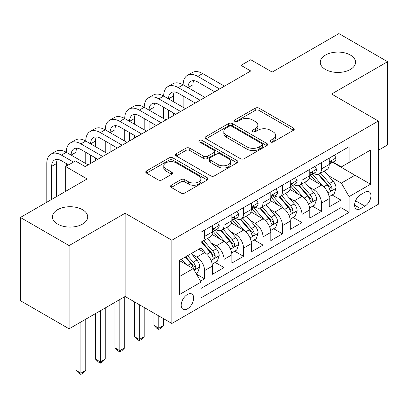 <?xml version="1.0" encoding="UTF-8"?>
<svg xmlns="http://www.w3.org/2000/svg" width="408" height="408" viewBox="0 0 408 408"><rect width="100%" height="100%" fill="white"/><g stroke="black" fill="none" stroke-linecap="round" stroke-linejoin="round"><path stroke-width="0.61" d="M270.484 141.979A1.892 1.091 0 0 0 273.161 141.979L293.474 130.249A2.703 1.561 0 0 0 294.265 129.142A2.703 1.561 0 0 0 293.474 128.041L259.06 108.171A2.703 1.561 0 0 0 255.235 108.171L234.916 119.896A1.892 1.091 0 0 0 234.36 120.671A1.892 1.091 0 0 0 234.916 121.446A1.892 1.091 0 0 0 237.594 121.446L240.225 119.927A8.655 4.998 0 0 1 252.46 119.927L255.326 121.584A8.655 4.998 0 0 1 257.861 125.113A8.655 4.998 0 0 1 255.326 128.648L252.7 130.167A1.892 1.091 0 0 0 252.144 130.937A1.892 1.091 0 0 0 252.7 131.713A1.892 1.091 0 0 0 255.377 131.713L258.004 130.193A8.655 4.998 0 0 1 270.244 130.193L273.11 131.85A8.655 4.998 0 0 1 275.645 135.38A8.655 4.998 0 0 1 273.11 138.914L270.484 140.434A1.892 1.091 0 0 0 269.928 141.204A1.892 1.091 0 0 0 270.484 141.979L270.484 140.434M82.543 209.707A17.631 10.18 0 0 0 63.327 207.499A17.631 10.18 0 0 0 52.443 216.903A17.631 10.18 0 0 0 57.605 224.104A17.631 10.18 0 0 0 76.821 226.307A17.631 10.18 0 0 0 87.705 216.903A17.631 10.18 0 0 0 82.543 209.707M350.395 55.065A17.631 10.18 0 0 0 331.179 52.856A17.631 10.18 0 0 0 320.295 62.261A17.631 10.18 0 0 0 325.457 69.457A17.631 10.18 0 0 0 344.673 71.665A17.631 10.18 0 0 0 355.557 62.261A17.631 10.18 0 0 0 350.395 55.065M187.44 308.846A8.818 5.09 120 0 0 193.203 301.079A8.818 5.09 120 0 0 191.852 294.015A8.818 5.09 120 0 0 187.44 294.454A8.818 5.09 120 0 0 181.682 302.221A8.818 5.09 120 0 0 183.034 309.284A8.818 5.09 120 0 0 187.44 308.846M171.294 185.222A2.703 1.561 0 0 0 170.498 186.329A2.703 1.561 0 0 0 171.294 187.43L180.948 193.004A2.703 1.561 0 0 0 184.773 193.004L207.335 179.979A2.703 1.561 0 0 0 208.126 178.877A2.703 1.561 0 0 0 207.335 177.771L172.916 157.901A2.703 1.561 0 0 0 169.091 157.901L146.528 170.927A2.703 1.561 0 0 0 145.738 172.033A2.703 1.561 0 0 0 146.528 173.135L158.192 179.872A2.703 1.561 0 0 0 162.017 179.872L171.676 174.298A2.703 1.561 0 0 0 172.467 173.191A2.703 1.561 0 0 0 171.676 172.089L165.888 168.749A7.232 4.177 0 0 1 163.771 165.796A7.232 4.177 0 0 1 168.239 161.935A7.232 4.177 0 0 1 176.118 162.843L198.778 175.924A7.232 4.177 0 0 1 200.899 178.877A7.232 4.177 0 0 1 196.432 182.733A7.232 4.177 0 0 1 188.547 181.83L184.773 179.648A2.703 1.561 0 0 0 180.948 179.648L171.294 185.222L171.294 187.43M378.349 150.266L387.6 144.927L387.6 61.7L338.9 33.584L272.182 72.104L250.752 59.731L241.011 65.357L250.752 70.977L85.17 166.576L75.429 160.951L65.693 166.576L65.693 191.316M69.1 245.585L69.1 328.812L125.108 296.478L125.108 213.246L69.1 245.585L20.4 217.464L87.118 178.949L65.693 166.576M125.108 213.246L171.86 240.241L378.349 121.028L378.349 204.255L171.86 323.468L171.86 240.241M387.6 61.7L331.597 94.034L378.349 121.028M240.414 158.676A2.703 1.561 0 0 0 244.239 158.676L266.801 145.646A2.703 1.561 0 0 0 267.592 144.544A2.703 1.561 0 0 0 266.801 143.438L232.381 123.568A2.703 1.561 0 0 0 228.562 123.568L205.994 136.593A2.703 1.561 0 0 0 205.204 137.7A2.703 1.561 0 0 0 205.994 138.802L240.414 158.676M200.155 142.387A1.892 1.091 0 0 1 202.077 142.652L202.077 140.403L237.068 160.604A2.703 1.561 0 0 1 237.859 161.711A2.703 1.561 0 0 1 237.068 162.812L214.506 175.843A2.703 1.561 0 0 1 210.681 175.843L176.261 155.968L176.261 153.76A2.703 1.561 0 0 0 175.471 154.867A2.703 1.561 0 0 0 176.261 155.968M176.261 153.76L185.921 148.186A2.703 1.561 0 0 1 189.746 148.186L203.704 156.244A2.703 1.561 0 0 0 207.524 156.244L213.93 152.546A2.703 1.561 0 0 0 214.725 151.445A2.703 1.561 0 0 0 213.93 150.338L199.4 141.948A1.892 1.091 0 0 1 198.844 141.178A1.892 1.091 0 0 1 200.012 140.168A1.892 1.091 0 0 1 202.077 140.403M69.1 328.812L20.4 300.691L20.4 217.464M200.542 281.153L204.587 278.817L196.498 274.15M191.903 254.286L196.794 257.111A11.021 6.36 60 0 1 204.587 270.606L212.374 266.108L212.374 274.319L224.063 267.572L215.2 262.456M211.38 243.041L216.271 245.866A11.021 6.36 60 0 1 224.063 259.361L231.856 254.862L231.856 263.073L243.545 256.326L234.682 251.206M230.862 231.795L235.753 234.62A11.021 6.36 60 0 1 243.545 248.115L251.338 243.617L251.338 251.828L263.022 245.081L254.164 239.96M250.344 220.549L255.235 223.37A11.021 6.36 60 0 1 263.022 236.869L270.815 232.371L270.815 240.577L282.504 233.83L273.64 228.715M269.821 209.299L274.712 212.124A11.021 6.36 60 0 1 282.504 225.619L290.297 221.121L290.297 229.332L301.986 222.584L293.123 217.469M289.303 198.053L294.194 200.879A11.021 6.36 60 0 1 301.986 214.373L309.779 209.875L309.779 218.086L321.463 211.339L321.463 203.128A11.021 6.36 -120 0 0 313.675 189.633L308.78 186.808M312.599 206.219L321.463 211.339M212.374 266.108A11.021 6.36 -120 0 0 204.587 252.613L198.742 249.237M231.856 254.862A11.021 6.36 -120 0 0 224.063 241.368L212.017 234.411M251.338 243.617A11.021 6.36 -120 0 0 243.545 230.117L231.499 223.166M270.815 232.371A11.021 6.36 -120 0 0 263.022 218.872L250.976 211.915M290.297 221.121A11.021 6.36 -120 0 0 282.504 207.626L270.458 200.67M309.779 209.875A11.021 6.36 -120 0 0 301.986 196.381L289.94 189.424M364.905 192.219L360.621 194.692A8.543 4.932 120 0 0 355.042 202.22A8.543 4.932 120 0 0 356.352 209.059A8.543 4.932 120 0 0 360.621 208.641L364.905 206.162A8.543 4.932 120 0 0 370.484 198.64A8.543 4.932 120 0 0 369.174 191.796A8.543 4.932 120 0 0 364.905 192.219M179.648 276.456L193.285 268.581L201.078 282.081L201.078 297.825L349.126 212.349L349.126 196.605L341.333 183.11L328.262 175.562M201.078 282.081L179.648 294.454L179.648 260.258L201.078 247.891L201.078 232.142L349.126 146.666L349.126 162.415L370.556 150.042L370.556 184.232L349.126 196.605M216.169 229.612L216.271 229.668A11.021 6.36 60 0 0 221.784 230.214L229.576 225.716A11.021 6.36 -120 0 0 231.856 220.672L231.856 214.373M235.651 218.362L235.753 218.423A11.021 6.36 60 0 0 241.261 218.969L249.053 214.47A11.021 6.36 -120 0 0 251.338 209.426L251.338 203.128M255.133 207.116L255.235 207.177A11.021 6.36 60 0 0 260.743 207.723L268.535 203.225A11.021 6.36 -120 0 0 270.815 198.181L270.815 191.882M274.61 195.871L274.712 195.932A11.021 6.36 60 0 0 280.225 196.477L288.012 191.974A11.021 6.36 -120 0 0 290.297 186.93L290.297 180.632M294.091 184.625L294.194 184.681A11.021 6.36 60 0 0 299.702 185.227L307.494 180.729A11.021 6.36 -120 0 0 309.779 175.685L309.779 169.386M201.078 288.38L340.945 207.626L340.945 200.093L329.256 206.841L329.256 198.63A11.021 6.36 -120 0 0 321.463 185.135L309.417 178.179M313.574 173.374L313.675 173.436A11.021 6.36 -120 0 0 319.184 173.981A11.021 6.36 -120 0 0 321.463 168.938L321.463 162.639M319.184 173.981L326.976 169.483A11.021 6.36 -120 0 0 329.256 164.439L329.256 158.141M204.587 230.117L204.587 236.416A11.021 6.36 60 0 1 202.302 241.459A11.021 6.36 60 0 1 201.078 241.908M202.302 241.459L210.095 236.961A11.021 6.36 -120 0 0 212.374 231.917L212.374 225.619M224.063 218.872L224.063 225.17A11.021 6.36 60 0 1 221.784 230.214M243.545 207.626L243.545 213.925A11.021 6.36 60 0 1 241.261 218.969M263.022 196.381L263.022 202.679A11.021 6.36 60 0 1 260.743 207.723M282.504 185.13L282.504 191.429A11.021 6.36 60 0 1 280.225 196.477M301.986 173.885L301.986 180.183A11.021 6.36 60 0 1 299.702 185.227M301.986 214.373L301.986 222.584M282.504 225.619L282.504 233.83M263.022 236.869L263.022 245.081M243.545 248.115L243.545 256.326M224.063 259.361L224.063 267.572M204.587 270.606L204.587 278.817M193.285 268.581L179.648 260.712M341.333 183.11L354.97 175.236L354.97 159.038L370.556 150.042M332.663 162.353L370.556 184.232M333.05 162.129L341.333 166.913L349.126 162.415M125.108 296.478L171.86 323.468M241.011 65.357L241.011 76.602M332.081 194.973L340.945 200.093M340.945 207.626L349.126 212.349M271.238 142.244L273.11 141.163A8.655 4.998 0 0 0 275.645 137.629L275.645 135.38M257.861 125.113L257.861 127.362A8.655 4.998 0 0 1 255.326 130.897L253.455 131.978M293.439 130.269L259.06 110.42A2.703 1.561 0 0 0 255.235 110.42L235.671 121.712M266.766 145.666L232.381 125.817A2.703 1.561 0 0 0 228.562 125.817L206.03 138.822M262.023 145.314A1.892 1.091 0 0 0 262.574 144.544A1.892 1.091 0 0 0 262.023 143.769L231.81 126.327A1.892 1.091 0 0 0 229.133 126.327L226.358 127.928A8.655 4.998 0 0 0 223.824 131.463A8.655 4.998 0 0 0 226.358 134.997L247.013 146.916A8.655 4.998 0 0 0 259.248 146.916L262.023 145.314L262.023 147.569A1.892 1.091 0 0 0 262.574 146.793L262.574 144.544M223.824 131.463L223.824 133.712A8.655 4.998 0 0 0 226.358 137.246L226.358 134.997M262.023 147.569L259.248 149.165A8.655 4.998 0 0 1 247.013 149.165L226.358 137.246M176.297 155.989L185.921 150.435L185.921 148.186M214.725 151.445L214.725 153.694A2.703 1.561 0 0 1 213.93 154.795L207.524 158.493A2.703 1.561 0 0 1 203.704 158.493L189.746 150.435A2.703 1.561 0 0 0 185.921 150.435M202.077 142.652L237.033 162.833M218.188 164.608A7.232 4.177 0 0 0 226.068 165.515A7.232 4.177 0 0 0 230.535 161.655A7.232 4.177 0 0 0 228.414 158.702L220.432 154.091A2.703 1.561 0 0 0 216.607 154.091L210.202 157.789A2.703 1.561 0 0 0 209.411 158.896A2.703 1.561 0 0 0 210.202 159.997L218.188 164.608L218.188 166.857A7.232 4.177 0 0 0 226.068 167.764A7.232 4.177 0 0 0 230.535 163.904L230.535 161.655M209.411 158.896L209.411 161.145A2.703 1.561 0 0 0 210.202 162.246L210.202 159.997M218.188 166.857L210.202 162.246M200.899 178.877L200.899 181.126A7.232 4.177 0 0 1 196.432 184.982A7.232 4.177 0 0 1 188.547 184.079L184.773 181.897A2.703 1.561 0 0 0 180.948 181.897L171.329 187.451M163.771 165.796L163.771 168.045A7.232 4.177 0 0 0 165.888 170.998L165.888 168.749M171.641 174.318L165.888 170.998M207.3 179.999L172.916 160.15A2.703 1.561 0 0 0 169.091 160.15L146.564 173.155M329.093 196.697L334.127 193.795L336.075 188.17A7.298 4.213 -120 0 0 333.229 181.315L324.329 171.008M322.55 185.844L312.375 174.068M316.761 182.417L310.855 175.578A17.493 10.098 -120 0 0 310.315 174.971M318.189 174.379L327.19 184.799A7.298 4.213 60 0 1 329.797 189.832L330.327 190.694L331.311 190.556L331.974 189.756L332.132 188.481A7.298 4.213 -120 0 0 329.531 183.452L320.632 173.145M318.719 174.206L328.394 185.405A3.718 2.147 60 0 1 329.332 186.864L332.132 188.481M334.417 155.157L336.075 158.029A7.298 4.213 60 0 1 334.565 161.257L330.863 163.394A7.298 4.213 -120 0 0 332.132 161.711L331.979 161.063L331.067 161.247L329.797 163.062A7.298 4.213 60 0 1 329.256 164.103M46.798 202.225L46.798 163.537A20.66 11.929 60 0 1 51.077 154.081L55.947 151.266A20.66 11.929 60 0 1 66.274 152.291A20.66 11.929 60 0 1 70.553 142.836L75.424 140.02A20.66 11.929 60 0 1 85.757 141.046A20.66 11.929 60 0 1 90.035 131.585L94.906 128.775A20.66 11.929 60 0 1 105.233 129.8A20.66 11.929 60 0 1 109.517 120.34L114.383 117.529A20.66 11.929 60 0 1 124.715 118.549A20.66 11.929 60 0 1 128.994 109.094L133.865 106.284A20.66 11.929 60 0 1 144.197 107.304A20.66 11.929 60 0 1 148.476 97.849L153.347 95.033A20.66 11.929 60 0 1 163.674 96.058A20.66 11.929 60 0 1 167.953 86.598L172.824 83.788A20.66 11.929 60 0 1 183.156 84.813A20.66 11.929 60 0 1 187.435 75.353L192.306 72.542A20.66 11.929 60 0 1 202.638 73.562L224.456 86.159M187.435 75.353A20.66 11.929 60 0 1 197.768 76.378L219.586 88.975M329.501 163.736L329.531 163.736A7.298 4.213 -120 0 0 330.863 163.394M214.715 91.785L197.768 81.998A13.775 7.951 -120 0 0 190.878 81.319A13.775 7.951 -120 0 0 188.027 87.623L192.897 84.813L192.897 90.433M193.759 80.682A13.775 7.951 -120 0 0 192.897 84.813M188.027 98.869L188.027 107.192M192.897 101.684L192.897 104.382M183.156 107.304L183.156 96.058M309.611 207.947L314.645 205.04L316.593 199.415A7.298 4.213 -120 0 0 313.752 192.561L304.853 182.254M303.067 197.089L292.893 185.314M297.279 193.662L291.373 186.828A17.493 10.098 -120 0 0 290.833 186.216M298.712 185.625L307.714 196.049A7.298 4.213 60 0 1 310.315 201.078L310.845 201.94L311.834 201.802L312.492 201.001L312.65 199.726A7.298 4.213 -120 0 0 310.049 194.698L301.15 184.391M299.237 185.456L308.912 196.656A3.718 2.147 60 0 1 309.85 198.109L312.65 199.726M290.134 219.193L295.168 216.286L297.116 210.661A7.298 4.213 -120 0 0 294.27 203.806L285.37 193.504M283.585 208.34L273.416 196.559M277.797 204.908L271.896 198.074A17.493 10.098 -120 0 0 271.351 197.467M279.23 196.87L288.232 207.295A7.298 4.213 60 0 1 290.838 212.323L291.368 213.19L292.352 213.047L293.015 212.247L293.173 210.972A7.298 4.213 -120 0 0 290.572 205.943L281.668 195.641M279.76 196.702L289.43 207.901A3.718 2.147 60 0 1 290.369 209.355L293.173 210.972M270.652 230.438L275.686 227.531L277.634 221.911A7.298 4.213 -120 0 0 274.793 215.057L265.889 204.75M264.109 219.586L253.934 207.81M258.32 216.153L252.414 209.319A17.493 10.098 -120 0 0 251.874 208.712M259.748 208.116L268.755 218.54A7.298 4.213 60 0 1 271.356 223.569L271.886 224.436L272.87 224.298L273.533 223.492L273.692 222.222A7.298 4.213 -120 0 0 271.09 217.194L262.191 206.887M260.279 207.947L269.953 219.147A3.718 2.147 60 0 1 270.892 220.601L273.692 222.222M158.804 315.935L158.804 328.195L163.674 325.38L163.674 318.745M163.674 325.38L160.752 328.307L158.804 329.429L156.856 328.307L153.938 325.38L153.938 313.12M153.938 325.38L158.804 328.195L158.804 329.429M251.175 241.684L256.209 238.782L258.152 233.157A7.298 4.213 -120 0 0 255.311 226.302L246.412 215.995M244.627 230.831L234.457 219.055M238.838 227.404L232.932 220.565A17.493 10.098 -120 0 0 232.392 219.958M240.271 219.366L249.273 229.786A7.298 4.213 60 0 1 251.874 234.819L252.404 235.681L253.394 235.544L254.051 234.743L254.215 233.468A7.298 4.213 -120 0 0 251.609 228.439L242.709 218.132M240.802 219.193L250.471 230.393A3.718 2.147 60 0 1 251.41 231.851L254.215 233.468M139.327 304.684L139.327 339.441L144.197 336.631L144.197 307.499M144.197 336.631L141.275 339.553L139.327 340.68L137.379 339.553L134.456 336.631L134.456 301.874M134.456 336.631L139.327 339.441L139.327 340.68M314.94 166.408L316.593 169.274A7.298 4.213 60 0 1 315.083 172.502L311.38 174.639A7.298 4.213 -120 0 0 312.65 172.961L312.497 172.314L311.585 172.492L310.315 174.308A7.298 4.213 60 0 1 309.779 175.348M167.953 86.598A20.66 11.929 60 0 1 178.286 87.623L183.156 84.813L204.974 97.41M178.286 87.623L200.104 100.22M310.019 174.981L310.049 174.981A7.298 4.213 -120 0 0 311.38 174.639M195.233 103.03L178.286 93.248A13.775 7.951 -120 0 0 171.401 92.565A13.775 7.951 -120 0 0 168.545 98.869L173.415 96.058L173.415 101.684M174.277 91.927A13.775 7.951 -120 0 0 173.415 96.058M168.545 110.114L168.545 118.437M173.415 112.929L173.415 115.627M163.674 118.549L163.674 107.304M295.458 177.653L297.116 180.52A7.298 4.213 60 0 1 295.601 183.753L291.904 185.89A7.298 4.213 -120 0 0 293.173 184.207L293.02 183.559L292.108 183.738L290.838 185.553A7.298 4.213 60 0 1 290.297 186.594M148.476 97.849A20.66 11.929 60 0 1 158.804 98.869L163.674 96.058L185.492 108.656M158.804 98.869L180.622 111.466M290.542 186.232L290.572 186.232A7.298 4.213 -120 0 0 291.904 185.89M175.751 114.276L158.804 104.494A13.775 7.951 -120 0 0 151.919 103.811A13.775 7.951 -120 0 0 149.068 110.114L153.938 107.304L153.938 112.929M154.8 103.178A13.775 7.951 -120 0 0 153.938 107.304M149.068 121.365L149.068 129.688M153.938 124.175L153.938 126.873M144.197 129.8L144.197 118.549M275.981 188.899L277.634 191.765A7.298 4.213 60 0 1 276.124 194.999L272.422 197.135A7.298 4.213 -120 0 0 273.692 195.452L273.538 194.805L272.626 194.988L271.356 196.804A7.298 4.213 60 0 1 270.815 197.839M128.994 109.094A20.66 11.929 60 0 1 139.327 110.114L144.197 107.304L166.015 119.901M139.327 110.114L161.145 122.711M271.06 197.477L271.09 197.477A7.298 4.213 -120 0 0 272.422 197.135M156.274 125.526L139.327 115.739A13.775 7.951 -120 0 0 132.437 115.056A13.775 7.951 -120 0 0 129.586 121.365L134.456 118.549L134.456 124.175M135.318 114.424A13.775 7.951 -120 0 0 134.456 118.549M129.586 132.61L129.586 140.933M134.456 135.42L134.456 138.118M124.715 141.046L124.715 129.8M256.499 200.144L258.152 203.016A7.298 4.213 60 0 1 256.642 206.244L252.94 208.381A7.298 4.213 -120 0 0 254.215 206.698L254.056 206.05L253.149 206.234L251.874 208.049A7.298 4.213 60 0 1 251.338 209.09M109.517 120.34A20.66 11.929 60 0 1 119.845 121.365L124.715 118.549L146.533 131.147M119.845 121.365L141.663 133.962M251.578 208.723L251.609 208.723A7.298 4.213 -120 0 0 252.94 208.381M136.792 136.772L119.845 126.985A13.775 7.951 -120 0 0 112.96 126.307A13.775 7.951 -120 0 0 110.104 132.61L114.974 129.8L114.974 135.42M115.836 125.669A13.775 7.951 -120 0 0 114.974 129.8M110.104 143.856L110.104 152.179M114.974 146.671L114.974 149.369M105.233 152.291L105.233 141.046M231.693 252.934L236.727 250.028L238.675 244.402A7.298 4.213 -120 0 0 235.829 237.548L226.93 227.241M225.145 242.077L214.975 230.301M219.356 238.649L213.455 231.815A17.493 10.098 -120 0 0 212.91 231.203M220.789 230.612L229.791 241.036A7.298 4.213 60 0 1 232.397 246.065L232.927 246.927L233.911 246.789L234.575 245.988L234.733 244.713A7.298 4.213 -120 0 0 232.132 239.685L223.227 229.378M221.32 230.444L230.994 241.643A3.718 2.147 60 0 1 231.928 243.097L234.733 244.713M119.845 299.513L119.845 350.686L124.715 347.876L124.715 296.703M124.715 347.876L121.793 350.798L119.845 351.925L117.897 350.798L114.974 347.876L114.974 302.323M114.974 347.876L119.845 350.686L119.845 351.925M237.017 211.395L238.675 214.261A7.298 4.213 60 0 1 237.16 217.489L233.463 219.626A7.298 4.213 -120 0 0 234.733 217.949L234.58 217.301L233.667 217.479L232.397 219.295A7.298 4.213 60 0 1 231.856 220.335M90.035 131.585A20.66 11.929 60 0 1 100.368 132.61L105.233 129.8L127.051 142.392M100.368 132.61L122.186 145.207M232.101 219.968L232.132 219.968A7.298 4.213 -120 0 0 233.463 219.626M117.315 148.017L100.368 138.236A13.775 7.951 -120 0 0 93.478 137.552A13.775 7.951 -120 0 0 90.627 143.856L95.498 141.046L95.498 146.671M96.359 136.915A13.775 7.951 -120 0 0 95.498 141.046M90.627 155.101L90.627 163.424M95.498 157.916L95.498 160.614M85.757 163.537L85.757 152.291M212.211 264.18L217.245 261.273L219.193 255.648A7.298 4.213 -120 0 0 216.352 248.793L207.453 238.491M205.668 253.327L201.006 247.931M199.879 249.895L199.119 249.018M201.307 241.857L210.314 252.282A7.298 4.213 60 0 1 212.915 257.31L213.445 258.177L214.435 258.034L215.093 257.234L215.251 255.959A7.298 4.213 -120 0 0 212.65 250.93L203.75 240.628M201.838 241.689L211.512 252.889A3.718 2.147 60 0 1 212.451 254.342L215.251 255.959M100.368 310.758L100.368 361.932L105.233 359.122L105.233 307.948M105.233 359.122L102.316 362.044L100.368 363.171L98.42 362.044L95.498 359.122L95.498 313.568M95.498 359.122L100.368 361.932L100.368 363.171M217.541 222.641L219.193 225.507A7.298 4.213 60 0 1 217.683 228.74L213.981 230.877A7.298 4.213 -120 0 0 215.251 229.194L215.098 228.546L214.185 228.725L212.915 230.54A7.298 4.213 60 0 1 212.374 231.581M70.553 142.836A20.66 11.929 60 0 1 80.886 143.856L85.757 141.046L107.574 153.643M80.886 143.856L102.704 156.453M212.619 231.219L212.65 231.219A7.298 4.213 -120 0 0 213.981 230.877M97.833 159.263L80.886 149.481A13.775 7.951 -120 0 0 74.001 148.798A13.775 7.951 -120 0 0 71.145 155.101L76.016 152.291L76.016 157.916M76.877 148.16A13.775 7.951 -120 0 0 76.016 152.291M66.274 166.24L66.274 163.537M196.11 273.477L197.768 272.519L199.716 266.898A7.298 4.213 -120 0 0 196.87 260.044L191.265 253.552M186.038 264.399L181.529 259.177M180.397 261.14L179.648 260.279M185.227 257.04L190.832 263.527A7.298 4.213 60 0 1 193.433 268.556L193.968 269.423L194.953 269.285L195.611 268.479L195.774 267.209A7.298 4.213 -120 0 0 193.168 262.181L187.568 255.689M185.681 256.78L192.03 264.134A3.718 2.147 60 0 1 192.969 265.588L195.774 267.209M80.886 322.004L80.886 373.182L85.757 370.367L85.757 319.194M85.757 370.367L82.834 373.295L80.886 374.416L78.938 373.295L76.016 370.367L76.016 324.819M76.016 370.367L80.886 373.182L80.886 374.416M51.077 154.081A20.66 11.929 60 0 1 61.404 155.101L66.274 152.291L88.092 164.888M61.404 155.101L73.481 162.078M68.615 164.888L61.404 160.726A13.775 7.951 -120 0 0 54.519 160.043A13.775 7.951 -120 0 0 51.668 166.352L51.668 199.415M57.401 159.411A13.775 7.951 -120 0 0 56.533 163.537L56.533 196.605M196.794 257.111L204.587 252.613M216.271 245.866L224.063 241.368M235.753 234.62L243.545 230.117M255.235 223.37L263.022 218.872M274.712 212.124L282.504 207.626M294.194 200.879L301.986 196.381M313.675 189.633L321.463 185.135M321.463 168.938L329.256 164.439M204.587 236.416L212.374 231.917M224.063 225.17L231.856 220.672M243.545 213.925L251.338 209.426M263.022 202.679L270.815 198.181M282.504 191.429L290.297 186.93M301.986 180.183L309.779 175.685M321.463 203.128L329.256 198.63M355.562 200.772L364.905 206.162M354.583 205.153L360.621 208.641M273.11 141.163L273.11 138.914M252.7 131.713L252.7 130.167M255.326 130.897L255.326 128.648M234.916 121.446L234.916 119.896M255.235 110.42L255.235 108.171M259.06 110.42L259.06 108.171M293.474 130.249L293.474 128.041M205.994 138.802L205.994 136.593M228.562 125.817L228.562 123.568M232.381 125.817L232.381 123.568M266.801 145.646L266.801 143.438M247.013 149.165L247.013 146.916M259.248 149.165L259.248 146.916M189.746 150.435L189.746 148.186M203.704 158.493L203.704 156.244M207.524 158.493L207.524 156.244M213.93 154.795L213.93 152.546M237.068 162.812L237.068 160.604M180.948 181.897L180.948 179.648M184.773 181.897L184.773 179.648M188.547 184.079L188.547 181.83M171.676 174.298L171.676 172.089M146.528 173.135L146.528 170.927M169.091 160.15L169.091 157.901M172.916 160.15L172.916 157.901M207.335 179.979L207.335 177.771M327.981 192.953L336.029 188.312M329.531 183.452L333.229 181.315M323.712 186.813L327.19 184.799M336.029 157.942L329.256 161.854M202.638 73.562L197.768 76.378M331.189 161.17L332.132 161.711M308.499 204.204L316.547 199.558M310.049 194.698L313.752 192.561M304.23 198.059L307.714 196.049M289.022 215.45L297.065 210.803M290.572 205.943L294.27 203.806M284.748 209.304L288.232 207.295M269.54 226.695L277.588 222.049M271.09 217.194L274.793 215.057M265.271 220.549L268.755 218.54M250.058 237.941L258.106 233.294M251.609 228.439L255.311 226.302M245.789 231.8L249.273 229.786M316.547 169.192L309.779 173.099M311.712 172.416L312.65 172.961M297.065 180.438L290.297 184.345M292.23 183.661L293.173 184.207M277.588 191.684L270.815 195.59M272.748 194.907L273.692 195.452M258.106 202.929L251.338 206.841M253.271 206.157L254.215 206.698M230.581 249.191L238.624 244.545M232.132 239.685L235.829 237.548M226.312 243.046L229.791 241.036M238.624 214.174L231.856 218.086M233.789 217.403L234.733 217.949M211.099 260.437L219.147 255.791M212.65 250.93L216.352 248.793M206.831 254.291L210.314 252.282M219.147 225.425L212.374 229.332M214.312 228.648L215.251 229.194M194.213 270.188L199.665 267.036M193.168 262.181L196.87 260.044M187.68 265.348L190.832 263.527M56.533 163.537L51.668 166.352"/></g></svg>
